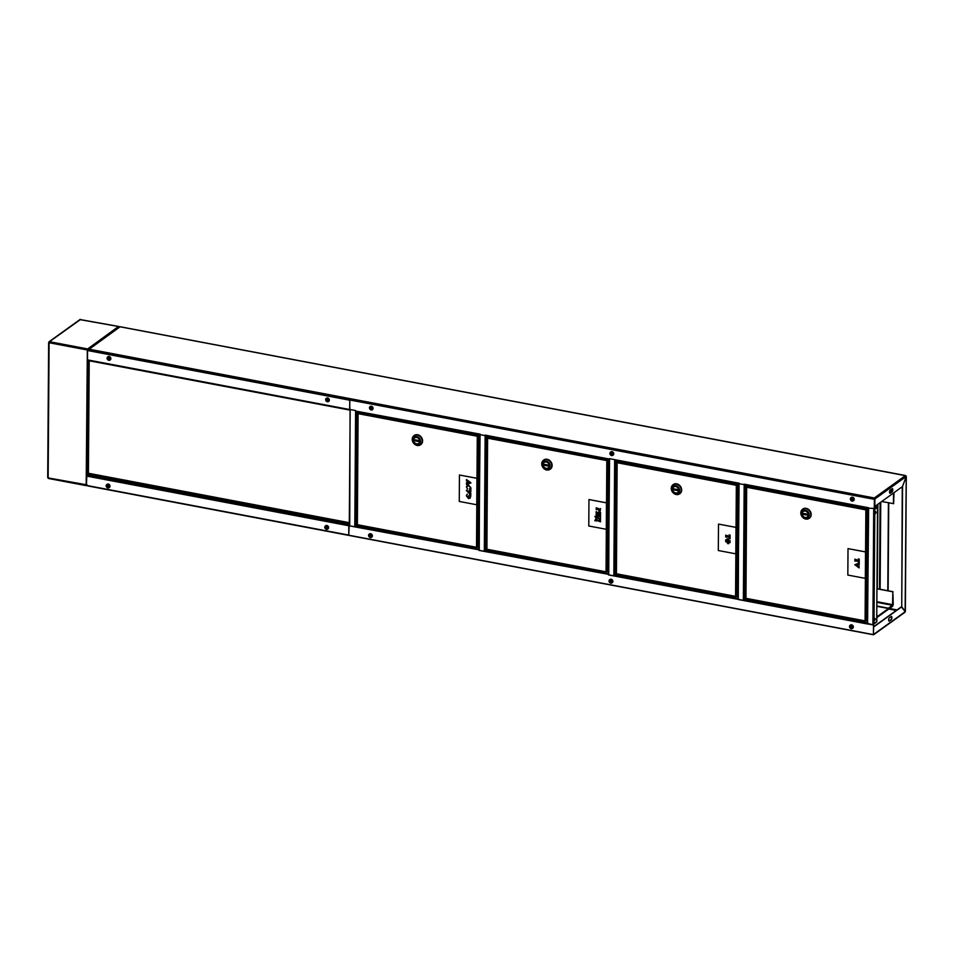 <?xml version="1.0" encoding="UTF-8"?>
<svg xmlns="http://www.w3.org/2000/svg" width="954" height="954" viewBox="0 0 954 954"><rect width="100%" height="100%" fill="white"/><g stroke="black" fill="none" stroke-linecap="round" stroke-linejoin="round"><path stroke-width="1.43" d="M889.51 492.169A1.717 0.715 100.7 0 0 889.963 493.301A1.717 0.715 100.7 0 0 890.273 493.218L892.026 491.954A1.717 0.715 100.7 0 0 892.789 490.141A1.717 0.715 100.7 0 0 892.36 488.675A1.717 0.715 100.7 0 0 892.05 488.758L890.297 490.022A1.717 0.715 100.7 0 0 889.51 492.169M892.205 488.686A1.717 0.715 -79.3 0 1 892.467 490.273A1.717 0.715 -79.3 0 1 891.728 491.894L889.963 493.158A1.717 0.715 -79.3 0 1 889.82 493.23M888.615 619.969A1.717 0.715 100.7 0 0 889.068 621.09A1.717 0.715 100.7 0 0 889.378 621.006L891.143 619.742A1.717 0.715 100.7 0 0 891.907 617.93A1.717 0.715 100.7 0 0 891.465 616.463A1.717 0.715 100.7 0 0 891.167 616.558L889.402 617.822A1.717 0.715 100.7 0 0 888.615 619.969M891.31 616.475A1.717 0.715 -79.3 0 1 891.573 618.061A1.717 0.715 -79.3 0 1 890.833 619.683L889.068 620.947A1.717 0.715 -79.3 0 1 888.925 621.03M120.252 326.828L905.799 475.736M88.09 350.428L88.829 349.152L874.329 497.964L874.46 499.216M88.09 350.13L874.305 499.192M873.292 634.672L87.875 485.884L86.957 485.097M873.375 634.601L873.685 626.695L901.387 606.792L905.227 611.705L904.523 612.313M873.375 634.684L873.685 626.695M874.329 497.964L905.477 475.581L906.169 476.535L902.532 486.54L874.83 506.443L874.579 498.954M906.169 476.535L874.89 499.014L874.83 506.443M902.484 486.576L906.217 476.583L905.131 611.574M902.579 486.588L901.733 606.744L902.269 486.731M905.263 611.597L901.733 606.744M901.697 606.851L873.995 626.754M119.19 327.437L88.15 349.975M88.829 349.152L87.899 350.392M888.126 590.764L888.734 502.853M887.792 590.705L888.412 502.794M479.814 434.094L355.759 411.091L609.582 459.184L485.061 435.084M479.91 434.547L356.045 411.15M738.968 483.618L609.344 458.624M868.486 508.16L615.091 460.222M874.448 508.387L868.617 508.255L744.609 484.763M875.295 508.876L877.394 507.409L877.477 513.789L877.68 507.611L874.46 506.574M875.295 508.554L877.31 507.111M874.448 508.709L874.52 499.228L349.856 399.833L349.641 409.433L355.544 410.542M874.293 508.816L874.365 499.336L87.529 350.321L87.506 360.469L350.07 410.065M609.439 459.077L485.562 435.68M881.675 501.518L893.612 503.64L894.017 492.658M893.457 503.748L893.528 493.003M889.617 492.908L892.288 490.988L889.617 492.908M889.736 493.146L892.085 491.453M892.479 490.165L889.51 492.3M739.111 483.213L738.062 599.47L743.309 600.471L743.571 599.541M868.629 507.743L867.58 624.011L743.309 600.471M609.582 458.671L608.533 574.94L613.78 575.93L614.006 575.059M480.065 434.13L479.003 550.398L484.25 551.388L484.513 550.47M354.733 526.715L348.83 525.737L354.733 526.858L354.995 525.928M867.83 623.475L873.637 625.013L867.735 623.904M608.771 574.391L484.25 551.388M479.254 549.862L354.733 526.858M876.332 622.151L874.448 623.618M876.774 615.378L876.881 621.459L874.091 623.868M348.83 525.737L348.759 535.218L873.423 634.613L873.637 625.013M873.423 634.613L873.482 625.132M484.262 551.257L479.158 550.291M613.792 575.787L608.688 574.821M743.309 600.328L613.78 575.93M876.499 622.187L876.559 621.543M876.917 615.402L876.726 621.579M876.857 602.344L892.527 605.313L892.849 591.802L876.953 588.797M892.527 605.313L888.508 608.211L892.908 604.586L892.849 591.802M892.992 591.695L876.953 588.654M888.508 608.521L876.833 606.315M888.508 608.211L876.833 605.993M876.905 617.536L892.682 606.207L893.23 604.669L892.98 594.652L892.682 605.516L876.917 616.856M615.843 569.323L615.533 571.243M616.594 462.607L616.582 464.503M609.212 459.22L608.771 574.845M613.851 575.441L614.65 460.019M614.805 460.198L615.497 460.305M736.083 596.524L616.356 573.843L613.851 574.976M608.509 458.981L607.03 460.615L609.582 459.351M745.372 593.865L745.05 595.809M746.111 487.148L746.1 489.044M738.73 483.75L738.301 599.374M743.369 599.983L744.18 484.549M744.335 484.739L745.014 484.835M745.897 598.385L743.381 599.517M737.847 598.289L739.1 483.893M875.319 619.051L874.663 620.386L875.319 619.051M874.532 620.291L874.89 618.407M876.07 512.31L875.414 513.657L876.07 512.31M875.271 513.55L875.629 511.678M873.053 624.906L873.053 624.083M875.045 508.828L873.864 508.732M744.168 599.517L867.377 622.855L867.818 623.916M872.898 624.882L873.709 508.709M873.852 509.281L877.036 507.623M877.525 507.731L876.726 621.078L876.285 622.306L872.898 624.059M868.629 508.434L867.365 622.819L868.259 508.291M486.325 544.794L486.003 546.714M487.065 438.077L487.053 439.961M479.683 434.678L479.254 550.303M484.322 550.899L485.133 435.477M485.276 435.668L485.968 435.763M606.565 571.995L486.826 549.301L484.322 550.446M478.801 549.206L480.053 434.821M356.796 520.252L356.45 522.16M357.535 413.535L357.523 415.431M349.736 524.95L350.07 410.005L349.724 525.761M354.805 526.369L355.603 410.935M355.759 411.126L356.45 411.222M357.321 524.772L354.805 525.904M349.271 524.676L350.166 410.137M80.064 319.828L49.477 341.699L49.107 342.748L48.153 477.918L86.11 485.55M86.182 485.109L87.339 348.878L49.477 341.699L49.131 342.438M87.112 349.808L87.911 349.844L87.339 349.2L86.969 349.915L88.078 349.868M87.339 349.2L118.487 326.495L119.405 327.282M87.136 484.882L48.153 477.918M86.385 485.598L87.172 484.942L86.385 485.598M87.339 348.878L87.816 349.701M49.477 341.699L48.869 342.438M118.487 326.495L80.637 319.757M47.831 477.489L48.523 478.431M349.283 522.673L88.424 473.256L86.886 474.818L349.271 524.462M348.985 525.63L349.391 524.831M88.424 473.256L89.211 360.791M349.212 524.509L348.759 535.027M348.699 535.075L86.373 485.383L86.886 474.818M349.689 410.053L87.506 360.469M349.701 400.131L349.832 410.16M349.641 400.179L87.315 350.476M326.471 527.061L326.578 528.075A3.172 1.157 0.4 0 0 327.115 528.134L327.127 527.657A3.172 1.157 -179.6 0 1 326.578 527.61L326.423 527.419A3.172 1.324 -79.3 0 1 326.483 526.87L326.029 526.787A3.172 1.324 100.7 0 0 325.97 527.335L325.815 527.467A3.172 1.157 -179.6 0 1 325.386 527.335A3.148 2.337 -63.7 0 0 325.374 527.562A3.148 2.337 -63.7 0 0 325.386 527.8A3.172 1.157 0.4 0 0 325.815 527.932L325.97 528.122A3.172 1.324 100.7 0 0 326.018 528.588L325.97 528.122M328.14 527.896A1.884 1.574 -125.7 0 0 324.777 527.264A1.884 1.574 -125.7 0 0 328.14 527.896M327.83 528.993A1.956 1.634 -125.7 0 0 326.876 525.475A1.956 1.634 -125.7 0 0 325.564 525.833M327.949 399.964L327.15 399.714A3.172 1.669 -104.3 0 1 327.019 399.166A3.148 0.68 -6.4 0 0 326.805 399.225A3.148 0.68 -6.4 0 0 326.602 399.273A3.172 1.669 75.7 0 0 326.733 399.821L326.256 400.096A3.148 2.647 -94.7 0 0 326.435 400.561L327.031 400.608A3.172 1.669 75.7 0 0 327.27 401.074L327.461 400.537M326.697 398.235A1.884 1.574 -125.7 0 0 327.997 401.717A1.884 1.574 -125.7 0 0 326.697 398.235M328.713 401.384A1.956 1.634 -125.7 0 0 326.614 398.092A1.956 1.634 -125.7 0 0 326.447 398.223M327.52 400.298L327.437 400.501A3.172 1.669 -104.3 0 0 327.687 400.966A3.148 1.658 143.2 0 1 327.472 401.026A3.148 1.658 143.2 0 1 327.27 401.074M326.828 400.477L327.115 399.714M326.435 400.561L327.282 400.131M108.756 358.036L108.1 358.442A3.172 1.157 -179.6 0 1 107.671 358.31A3.148 2.337 -63.7 0 0 107.659 358.549A3.148 2.337 -63.7 0 0 107.671 358.776A3.172 1.157 0.4 0 0 108.1 358.907L108.255 359.098A3.172 1.324 100.7 0 0 108.303 359.563A3.148 2.194 164.2 0 0 108.756 359.658A3.172 1.324 -79.3 0 1 108.708 359.181L108.863 359.05A3.172 1.157 0.4 0 0 109.4 359.109L109.412 358.632A3.172 1.157 -179.6 0 1 108.863 358.585L108.708 358.394A3.172 1.324 -79.3 0 1 108.768 357.845L108.315 357.762A3.172 1.324 100.7 0 0 108.255 358.31L109.221 358.728M110.425 358.883A1.884 1.574 -125.7 0 0 107.063 358.239A1.884 1.574 -125.7 0 0 110.425 358.883M110.104 359.968A1.956 1.634 -125.7 0 0 109.161 356.45A1.956 1.634 -125.7 0 0 107.838 356.82M107.862 485.646L107.969 486.659A3.172 1.157 0.4 0 0 108.517 486.719L108.517 486.242A3.172 1.157 -179.6 0 1 107.969 486.194L107.814 486.003A3.172 1.324 -79.3 0 1 107.874 485.455L107.432 485.371A3.172 1.324 100.7 0 0 107.373 485.92L107.218 486.051A3.172 1.157 -179.6 0 1 106.776 485.92A3.148 2.337 -63.7 0 0 106.765 486.158A3.148 2.337 -63.7 0 0 106.776 486.385A3.172 1.157 0.4 0 0 107.206 486.516L107.361 486.707A3.172 1.324 100.7 0 0 107.42 487.184L107.361 486.707M109.531 486.492A1.884 1.574 -125.7 0 0 106.168 485.848A1.884 1.574 -125.7 0 0 109.531 486.492M109.221 487.577A1.956 1.634 -125.7 0 0 108.267 484.06A1.956 1.634 -125.7 0 0 106.955 484.429M868.164 509.162A1.586 0.668 100.7 0 0 867.329 511.225A1.586 0.668 100.7 0 0 867.746 512.274A1.586 0.668 100.7 0 0 868.14 512.095M867.556 508.053L865.862 509.853L746.66 487.267L746.744 485.968L866.673 508.685L865.862 509.853L868.176 508.22M747.626 485.336L746.744 485.968M866.661 509.15L868.057 508.148M866.077 509.686L866.745 509.245M867.031 620.136L865.886 620.589M866.423 617.643L867.174 509.329L868.164 508.613M868.152 511.177A1.586 0.668 -79.3 0 1 867.544 512.143M746.66 487.267L745.956 598.313L865.886 621.03L867.114 620.148A2.206 0.918 -79.3 0 1 866.53 618.693A2.206 0.918 -79.3 0 1 867.413 616.034M867.424 615.831A2.206 0.918 100.7 0 0 866.304 618.657A2.206 0.918 100.7 0 0 866.888 620.112A2.206 0.918 100.7 0 0 866.995 620.112M808.288 514.814A3.422 2.85 -125.7 0 0 802.171 513.705A3.422 2.85 -125.7 0 0 808.288 514.814M809.195 518.272A5.581 4.651 -125.7 0 0 809.362 518.165A5.581 4.651 -125.7 0 0 811.091 514.54A5.581 4.651 -125.7 0 0 808.181 509.281A5.581 4.651 -125.7 0 0 802.851 509.102A5.581 4.651 -125.7 0 0 802.696 509.221M800.8 512.954A5.581 4.651 -125.7 0 0 803.709 518.213A5.581 4.651 -125.7 0 0 809.04 518.404A5.581 4.651 -125.7 0 0 810.769 514.778A5.581 4.651 -125.7 0 0 807.859 509.519A5.581 4.651 -125.7 0 0 802.529 509.341A5.581 4.651 -125.7 0 0 800.8 512.954M801.336 513.55A4.353 3.625 -125.7 0 0 805.224 518.32A4.353 3.625 -125.7 0 0 809.123 514.969A4.353 3.625 -125.7 0 0 805.236 510.199A4.353 3.625 -125.7 0 0 801.336 513.55M802.314 509.496A5.629 4.687 54.3 0 1 802.827 509.054L802.874 509.031A5.629 4.687 54.3 0 1 802.874 509.031A5.629 4.687 54.3 0 1 808.253 509.209A5.629 4.687 54.3 0 1 811.186 514.516A5.629 4.687 54.3 0 1 809.433 518.165A5.629 4.687 54.3 0 1 809.421 518.189A5.629 4.687 54.3 0 1 808.813 518.547M802.529 509.341L802.851 509.102A5.629 4.687 54.3 0 1 808.205 509.233A5.629 4.687 54.3 0 1 811.139 514.54A5.629 4.687 54.3 0 1 809.397 518.201L809.433 518.165M802.171 513.681A3.422 2.85 -125.7 0 0 808.288 514.838A3.422 2.85 -125.7 0 0 802.171 513.681M806.762 514.027A0.978 0.811 54.3 0 1 806.595 514.444L807.239 514.564M803.876 513.479L805.176 514.17A0.978 0.811 54.3 0 1 805.021 513.693M807.239 514.123L803.22 513.359L803.22 514.409L807.239 515.172L807.239 514.123M805.176 514.17L806.595 514.444M803.876 513.932L803.22 514.409M738.634 484.632A1.586 0.668 100.7 0 0 737.8 486.683A1.586 0.668 100.7 0 0 738.229 487.732A1.586 0.668 100.7 0 0 738.623 487.554M738.026 483.511L736.333 485.312L617.131 462.726L617.214 461.438L737.144 484.155L736.333 485.312L738.646 483.678M618.109 460.794L617.214 461.438M737.144 484.608L738.527 483.606M736.56 485.157L737.215 484.704M737.895 591.289A2.206 0.918 100.7 0 0 736.786 594.115A2.206 0.918 100.7 0 0 737.359 595.57A2.206 0.918 100.7 0 0 737.478 595.582L736.357 596.047M736.893 593.102L737.657 484.787L738.646 484.072M738.623 486.635A1.586 0.668 -79.3 0 1 738.026 487.601M617.131 462.726L616.427 573.771L736.357 596.5L737.585 595.618A2.206 0.918 -79.3 0 1 737.001 594.163A2.206 0.918 -79.3 0 1 737.895 591.492M678.771 490.284A3.422 2.85 -125.7 0 0 672.642 489.163A3.422 2.85 -125.7 0 0 678.771 490.284A3.422 2.85 -125.7 0 0 672.642 489.14A3.422 2.85 -125.7 0 0 678.771 490.308M679.677 493.743A5.581 4.651 -125.7 0 0 679.844 493.623A5.581 4.651 -125.7 0 0 681.573 489.998A5.581 4.651 -125.7 0 0 678.664 484.739A5.581 4.651 -125.7 0 0 673.333 484.56A5.581 4.651 -125.7 0 0 673.166 484.68M671.27 488.424A5.581 4.651 -125.7 0 0 674.18 493.683A5.581 4.651 -125.7 0 0 679.51 493.862A5.581 4.651 -125.7 0 0 681.239 490.237A5.581 4.651 -125.7 0 0 678.33 484.978A5.581 4.651 -125.7 0 0 672.999 484.799A5.581 4.651 -125.7 0 0 671.27 488.424M671.819 489.02A4.353 3.625 -125.7 0 0 675.706 493.79A4.353 3.625 -125.7 0 0 679.594 490.428A4.353 3.625 -125.7 0 0 675.706 485.658A4.353 3.625 -125.7 0 0 671.819 489.02M672.785 484.954A5.629 4.687 54.3 0 1 673.297 484.525L673.345 484.489A5.629 4.687 54.3 0 1 673.345 484.489A5.629 4.687 54.3 0 1 678.723 484.668A5.629 4.687 54.3 0 1 681.657 489.974A5.629 4.687 54.3 0 1 679.916 493.635A5.629 4.687 54.3 0 1 679.892 493.647L679.868 493.659A5.629 4.687 54.3 0 1 679.296 494.005M673.297 484.525A5.629 4.687 54.3 0 1 678.676 484.704A5.629 4.687 54.3 0 1 681.609 490.01A5.629 4.687 54.3 0 1 679.868 493.659L679.51 493.862M677.233 489.485A0.978 0.811 54.3 0 1 677.078 489.915L677.722 490.034M674.359 488.949L675.647 489.64A0.978 0.811 54.3 0 1 675.492 489.163M677.722 489.581L673.703 488.818L673.691 489.867L677.71 490.63L677.722 489.581M675.647 489.64L677.078 489.915M674.347 489.39L673.691 489.867M609.117 460.09A1.586 0.668 100.7 0 0 608.282 462.141A1.586 0.668 100.7 0 0 608.7 463.191A1.586 0.668 100.7 0 0 609.093 463.012M607.03 460.615L487.601 438.196L487.697 436.896L607.615 459.613L606.816 460.77L607.686 460.162M488.579 436.252L487.697 436.896M607.615 460.066L609.01 459.065M607.984 571.064L606.839 571.518M607.376 568.56L608.127 460.245L609.117 459.542M609.105 462.106A1.586 0.668 -79.3 0 1 608.497 463.06M487.601 438.196L486.91 549.242L606.839 571.959L608.056 571.076A2.206 0.918 -79.3 0 1 607.471 569.621A2.206 0.918 -79.3 0 1 608.366 566.95M608.366 566.748A2.206 0.918 100.7 0 0 607.257 569.586A2.206 0.918 100.7 0 0 607.841 571.029A2.206 0.918 100.7 0 0 607.948 571.041M549.242 465.743A3.422 2.85 -125.7 0 0 543.124 464.634A3.422 2.85 -125.7 0 0 549.242 465.743M550.148 469.201A5.581 4.651 -125.7 0 0 550.315 469.082A5.581 4.651 -125.7 0 0 552.044 465.457A5.581 4.651 -125.7 0 0 549.134 460.198A5.581 4.651 -125.7 0 0 543.804 460.019A5.581 4.651 -125.7 0 0 543.637 460.15M541.741 463.882A5.581 4.651 -125.7 0 0 544.651 469.141A5.581 4.651 -125.7 0 0 549.981 469.32A5.581 4.651 -125.7 0 0 551.71 465.695A5.581 4.651 -125.7 0 0 548.8 460.436A5.581 4.651 -125.7 0 0 543.47 460.257A5.581 4.651 -125.7 0 0 541.741 463.882M542.289 464.479A4.353 3.625 -125.7 0 0 546.177 469.249A4.353 3.625 -125.7 0 0 550.076 465.898A4.353 3.625 -125.7 0 0 546.177 461.128A4.353 3.625 -125.7 0 0 542.289 464.479M543.792 459.971A5.629 4.687 54.3 0 1 543.816 459.947A5.629 4.687 54.3 0 1 549.194 460.138A5.629 4.687 54.3 0 1 552.127 465.433A5.629 4.687 54.3 0 1 550.386 469.094A5.629 4.687 54.3 0 1 550.363 469.106A5.629 4.687 54.3 0 1 549.766 469.475M543.267 460.424A5.629 4.687 54.3 0 1 543.78 459.983A5.629 4.687 54.3 0 1 549.158 460.162A5.629 4.687 54.3 0 1 552.092 465.469A5.629 4.687 54.3 0 1 550.339 469.129L550.386 469.094M543.124 464.61A3.422 2.85 -125.7 0 0 549.242 465.767A3.422 2.85 -125.7 0 0 543.124 464.61M547.715 464.956A0.978 0.811 54.3 0 1 547.548 465.373L548.192 465.492M544.829 464.407L546.117 465.099A0.978 0.811 54.3 0 1 545.962 464.622M548.192 465.039L544.174 464.276L544.162 465.325L548.192 466.089L548.192 465.039M546.117 465.099L547.548 465.373M544.829 464.86L544.162 465.325M479.588 435.549A1.586 0.668 100.7 0 0 478.753 437.612A1.586 0.668 100.7 0 0 479.17 438.661A1.586 0.668 100.7 0 0 479.576 438.482M478.98 434.44L477.286 436.24L358.084 413.654L358.167 412.355L478.097 435.072L477.286 436.24L479.6 434.607M359.062 411.723L358.167 412.355M478.085 435.537L479.48 434.535M477.513 436.073L478.169 435.632M478.467 546.523L477.31 546.976M477.847 544.03L478.61 435.716L479.6 435M479.576 437.564A1.586 0.668 -79.3 0 1 478.968 438.53M358.084 413.654L357.38 524.7L477.31 547.417L478.538 546.535A2.206 0.918 -79.3 0 1 477.954 545.08A2.206 0.918 -79.3 0 1 478.848 542.421M478.848 542.218A2.206 0.918 100.7 0 0 477.727 545.044A2.206 0.918 100.7 0 0 478.312 546.499A2.206 0.918 100.7 0 0 478.419 546.499M419.712 441.201A3.422 2.85 -125.7 0 0 413.595 440.092A3.422 2.85 -125.7 0 0 419.712 441.201A3.422 2.85 -125.7 0 0 413.595 440.068A3.422 2.85 -125.7 0 0 419.712 441.225M420.619 444.659A5.581 4.651 -125.7 0 0 420.786 444.552A5.581 4.651 -125.7 0 0 422.515 440.927A5.581 4.651 -125.7 0 0 419.617 435.668A5.581 4.651 -125.7 0 0 414.274 435.489A5.581 4.651 -125.7 0 0 414.119 435.608M412.223 439.353A5.581 4.651 -125.7 0 0 415.133 444.612A5.581 4.651 -125.7 0 0 420.464 444.791A5.581 4.651 -125.7 0 0 422.193 441.165A5.581 4.651 -125.7 0 0 419.283 435.906A5.581 4.651 -125.7 0 0 413.953 435.728A5.581 4.651 -125.7 0 0 412.223 439.353M412.76 439.937A4.353 3.625 -125.7 0 0 416.659 444.707A4.353 3.625 -125.7 0 0 420.547 441.356A4.353 3.625 -125.7 0 0 416.659 436.586A4.353 3.625 -125.7 0 0 412.76 439.937M413.738 435.883A5.629 4.687 54.3 0 1 414.251 435.441A5.629 4.687 54.3 0 1 414.298 435.418A5.629 4.687 54.3 0 1 419.677 435.596A5.629 4.687 54.3 0 1 422.61 440.903A5.629 4.687 54.3 0 1 420.869 444.552A5.629 4.687 54.3 0 1 420.845 444.576A5.629 4.687 54.3 0 1 420.237 444.934M414.298 435.418L414.251 435.441A5.629 4.687 54.3 0 1 419.629 435.62A5.629 4.687 54.3 0 1 422.562 440.927A5.629 4.687 54.3 0 1 420.821 444.588L420.869 444.552M418.186 440.414A0.978 0.811 54.3 0 1 418.031 440.831L418.663 440.951M415.3 439.866L416.6 440.569A0.978 0.811 54.3 0 1 416.445 440.08M418.675 440.509L414.644 439.746L414.644 440.796L418.663 441.559L418.675 440.509M416.6 440.569L418.031 440.831M415.3 440.319L414.644 440.796M611.597 453.245L611.717 454.259A3.172 1.157 0.4 0 0 612.265 454.307L612.265 453.842A3.172 1.157 -179.6 0 1 611.729 453.782L611.574 453.603A3.172 1.324 -79.3 0 1 611.633 453.043L611.18 452.959A3.172 1.324 100.7 0 0 611.12 453.508L610.965 453.639A3.172 1.157 -179.6 0 1 610.536 453.508A3.148 2.337 -63.7 0 0 610.524 453.746A3.148 2.337 -63.7 0 0 610.524 453.985A3.172 1.157 0.4 0 0 610.965 454.116L611.12 454.307A3.172 1.324 100.7 0 0 611.168 454.772L611.12 454.307M613.291 454.08A1.884 1.574 -125.7 0 0 609.916 453.448A1.884 1.574 -125.7 0 0 613.291 454.08M612.969 455.177A1.956 1.634 -125.7 0 0 612.015 451.647A1.956 1.634 -125.7 0 0 610.703 452.017M610.727 580.855L610.834 581.868A3.172 1.157 0.4 0 0 611.371 581.916L611.371 581.451A3.172 1.157 -179.6 0 1 610.834 581.403L610.679 581.213A3.172 1.324 -79.3 0 1 610.739 580.664L610.286 580.569A3.172 1.324 100.7 0 0 610.226 581.117L610.071 581.248A3.172 1.157 -179.6 0 1 609.642 581.117A3.148 2.337 -63.7 0 0 609.63 581.356A3.148 2.337 -63.7 0 0 609.642 581.594A3.172 1.157 0.4 0 0 610.071 581.725L610.226 581.916A3.172 1.324 100.7 0 0 610.274 582.381L610.226 581.916M612.396 581.69A1.884 1.574 -125.7 0 0 609.034 581.058A1.884 1.574 -125.7 0 0 612.396 581.69M612.074 582.787A1.956 1.634 -125.7 0 0 611.132 579.257A1.956 1.634 -125.7 0 0 609.809 579.627M610.274 582.381A3.148 2.194 164.2 0 0 610.727 582.465A3.172 1.324 -79.3 0 1 610.679 582L610.834 581.868M851.195 626.408L851.302 627.422A3.172 1.157 0.4 0 0 851.839 627.47L851.839 627.005A3.172 1.157 -179.6 0 1 851.302 626.957L851.147 626.766A3.172 1.324 -79.3 0 1 851.206 626.218L850.753 626.134A3.172 1.324 100.7 0 0 850.694 626.683L850.539 626.814A3.172 1.157 -179.6 0 1 850.109 626.671A3.148 2.337 -63.7 0 0 850.097 626.909A3.148 2.337 -63.7 0 0 850.109 627.148A3.172 1.157 0.4 0 0 850.539 627.279L850.694 627.47A3.172 1.324 100.7 0 0 850.741 627.935L850.694 627.47M852.864 627.243A1.884 1.574 -125.7 0 0 849.501 626.611A1.884 1.574 -125.7 0 0 852.864 627.243M852.542 628.34A1.956 1.634 -125.7 0 0 851.6 624.81A1.956 1.634 -125.7 0 0 850.276 625.18M850.741 627.935A3.148 2.194 164.2 0 0 851.195 628.018A3.172 1.324 -79.3 0 1 851.147 627.553L851.302 627.422M852.065 498.811L852.184 499.813A3.172 1.157 0.4 0 0 852.733 499.86L852.733 499.395A3.172 1.157 -179.6 0 1 852.196 499.347L852.041 499.157A3.172 1.324 -79.3 0 1 852.101 498.608L851.648 498.513A3.172 1.324 100.7 0 0 851.588 499.061L851.433 499.204A3.172 1.157 -179.6 0 1 851.004 499.061A3.148 2.337 -63.7 0 0 850.992 499.3A3.148 2.337 -63.7 0 0 850.992 499.538A3.172 1.157 0.4 0 0 851.433 499.669L851.588 499.86A3.172 1.324 100.7 0 0 851.636 500.325L851.588 499.86M853.758 499.634A1.884 1.574 -125.7 0 0 850.384 499.002A1.884 1.574 -125.7 0 0 853.758 499.634M853.436 500.731A1.956 1.634 -125.7 0 0 852.482 497.201A1.956 1.634 -125.7 0 0 851.171 497.571M371.511 408.419L370.689 409.206A3.148 2.647 -157.6 0 1 370.295 408.896L371.309 408.407M369.687 407.048A1.884 1.574 -125.7 0 0 372.585 409.361A1.884 1.574 -125.7 0 0 369.687 407.048M372.501 409.612A1.956 1.634 -125.7 0 0 370.402 406.332A1.956 1.634 -125.7 0 0 370.235 406.464M371.356 407.644L370.665 407.954A3.172 1.658 -147.7 0 1 370.295 407.573A3.148 1.669 -35.1 0 0 370.176 407.763A3.148 1.669 -35.1 0 0 370.069 407.942A3.172 1.658 32.3 0 0 370.438 408.312L371.178 407.501L371.321 408.479A3.172 1.658 -147.7 0 0 371.798 408.765A3.148 0.668 114.5 0 1 371.678 408.956A3.148 0.668 114.5 0 1 371.559 409.135L371.607 408.67M371.023 407.835L370.486 408.55M370.903 535.969L370.903 535.909A3.172 1.181 -178.4 0 1 370.367 535.85L370.224 535.659A3.172 1.3 -78 0 1 370.295 535.111L369.842 535.015A3.172 1.3 102 0 0 369.77 535.564L370.355 536.315A3.172 1.181 1.6 0 0 370.903 536.386L370.796 535.909M371.929 536.172A1.884 1.574 -125.7 0 0 368.566 535.456A1.884 1.574 -125.7 0 0 371.929 536.172M371.607 537.221A1.956 1.634 -125.7 0 0 370.701 533.715A1.956 1.634 -125.7 0 0 369.341 534.073M370.355 536.315L370.2 536.446A3.172 1.3 -78 0 0 370.235 536.911A3.148 2.218 165.5 0 1 369.794 536.816L370.247 535.909L369.603 536.16A3.172 1.181 1.6 0 1 369.162 536.017A3.148 2.313 -62.3 0 1 369.162 535.778A3.148 2.313 -62.3 0 1 369.174 535.552A3.172 1.181 -178.4 0 0 369.615 535.695L370.271 535.289M865.314 578.374L865.564 551.889L848.011 548.622L847.832 575.059L865.314 578.374L865.505 551.937L848.011 548.622M859.196 567.857L854.844 564.673M859.149 566.485L859.077 567.892L854.784 564.696L859.232 563.11L859.22 564.959L855.75 565.126L858.779 566.903M859.22 564.899L855.75 565.126M859.232 562.788L858.373 562.61M859.065 560.594L858.326 558.996L859.256 559.104L859.232 562.836L858.302 562.729L859.065 561.226L854.867 561.059L854.879 559.163L859.065 560.594L858.397 558.889M854.867 561.059L854.951 559.175M858.695 562.574L859.125 561.179L855.13 560.57M735.796 553.833L736.047 527.359L718.493 524.092L718.302 550.518L735.796 553.833L735.975 527.407L718.493 524.092M725.791 541.753L725.755 539.904M727.926 543.673L728.773 543.553L727.926 543.673L726.352 541.228L725.672 541.789L725.684 539.892L726.292 540.632L727.89 538.843L729.381 541.228L730.06 540.715L730.048 542.611L729.381 541.86L727.854 543.72L726.28 541.276L725.791 541.812M730.048 542.552L729.381 541.86M726.292 540.632L727.95 538.807M730.072 538.76L729.202 538.581M729.905 536.565L729.166 534.967L730.096 535.087L730.072 538.819L729.142 538.7L729.893 537.197L725.708 537.042L725.72 535.146L729.905 536.565L729.238 534.86M725.827 537.007L725.779 535.158M729.524 538.545L729.965 537.15L725.97 536.542M726.853 539.046L727.89 538.843M726.531 541.312L729.202 541.765L727.926 542.921L729.202 541.765L726.531 541.312L727.866 542.969L729.142 541.812L727.866 542.969M729.142 541.18L727.95 539.559L726.531 540.679L729.142 541.18L727.89 539.606L726.531 540.679M727.95 539.559L726.602 540.632L727.95 539.559M600.328 509.818L598.456 509.472L599.339 511.094L600.388 509.77L598.456 509.472M599.339 511.094L600.388 509.77M599.398 511.046L600.46 510.247L599.398 511.046M600.543 514.242L597.204 513.037L599.863 515.756L600.531 515.243L600.519 517.151L599.732 516.364L596.155 516.317L596.167 514.421L599.494 515.685L596.846 512.966L596.167 513.467L596.178 511.571L596.966 512.358L600.555 512.405L600.543 514.301L597.204 513.037M599.827 512.835L600.495 512.334L599.827 512.835M596.298 513.431L596.25 511.582M599.494 515.685L596.906 512.918L596.298 513.49M596.274 516.281L596.226 514.433M600.519 517.092L597.013 515.792L596.274 516.341M599.732 518.714L600.46 518.094L599.732 518.714M594.843 520.634L596.143 518.237L594.879 516.329L596.238 516.591L599.672 518.761L600.519 518.165L600.495 521.826L597.252 520.586L594.843 520.765L596.19 519.334L594.914 520.586L596.202 518.189L594.938 516.341M596.214 520.956L594.914 520.634M600.495 521.766L597.323 520.538L596.214 521.015M606.267 529.303L606.517 502.818L588.964 499.55L588.785 525.988L606.267 529.303L606.458 502.865L588.964 499.55M600.102 511.702L599.434 511.809L598.349 509.388L596.202 509.674L596.214 507.778L599.792 509.09L600.579 508.601L599.374 511.857L598.289 509.436L596.465 509.186M596.322 509.639L596.274 507.79M599.768 512.882L600.436 512.381M599.672 518.761L600.4 518.141M600.066 511.726L599.434 511.809M600.257 520.514L600.269 519.191L596.322 517.497L596.882 519.882L600.257 520.514L600.269 519.191M600.328 519.143L596.322 517.497M468.152 481.293L468.14 482.951L469.893 482.497L468.211 481.245L469.893 482.497M470.894 489.259L469.44 489.02M467.555 488.877L466.47 486.838L467.281 485.288M469.368 489.032L470.787 487.78L469.44 488.985L470.787 487.78L468.688 485.86L467.269 486.039L466.709 487.196L467.484 488.925L466.411 486.886L467.21 485.336L468.605 485.145L470.894 487.792L470.882 489.319L469.368 489.152L470.716 487.828L468.629 485.908L467.269 486.039M470.191 490.463L470.763 489.867L470.191 490.463M470.787 494.494L468.116 492.407L466.792 489.998M470.811 491.715L470.513 491.143L468.009 492.097L470.799 493.099L470.787 494.554L466.375 490.559L466.721 490.046L467.377 491.644L470.823 489.939L470.811 491.775L470.441 491.191L468.009 492.097M476.75 504.761L477 478.276L459.434 475.009L459.256 501.446L476.75 504.761L476.928 478.324L459.434 475.009M469.451 494.816L470.716 496.593L470.203 497.523M468.593 495.985L468.521 497.738L466.53 495.71L467.007 494.399M467.388 494.172L466.411 495.77L468.629 498.465L470.119 498.179M467.949 482.986L468.032 481.126L466.506 480.971L466.518 479.54L470.93 482.831L466.482 484.441L466.494 482.641L467.949 482.986L467.961 481.174L466.625 480.995M466.613 484.405L466.566 482.652M470.93 482.927L466.601 484.465M466.637 480.935L466.578 479.552M467.317 494.22L466.339 495.818L468.557 498.513L470.083 498.203L470.847 495.15L469.392 494.804L470.656 496.64L470.239 497.499M470.716 496.593L468.7 497.773L468.533 495.973L468.521 497.738M470.131 490.511L470.704 489.915M888.77 609.01L896.319 610.441M897.046 609.916L889.498 608.485M905.227 611.705L873.936 634.183M880.089 502.663L879.481 589.131M877.298 588.713L877.895 504.237M876.225 506.836L876.237 505.429M880.137 589.25L880.745 502.186M614.591 459.625L738.873 483.165M744.12 484.155L868.39 507.707M892.467 489.247L891.608 489.08M485.121 550.434L608.33 573.783M355.592 525.904L478.801 549.242M614.638 574.976L737.847 598.313M892.753 604.705L876.869 601.688M615.771 460.353L614.972 574.857M745.289 484.894L744.49 599.386M874.818 509.257L874.019 623.928M486.242 435.811L485.443 550.315M356.724 411.281L355.925 525.773M86.969 349.915L49.107 342.748M87.208 474.579L88.006 360.564M48.726 342.641L47.783 477.429M88.197 473.864L349.283 523.329M86.432 476.046L348.759 525.737M349.569 409.516L87.243 359.825M326.232 529.279A1.956 1.634 -125.7 0 0 328.164 527.204A1.956 1.634 -125.7 0 0 324.777 527.264M327.115 401.67A1.956 1.634 -125.7 0 0 329.023 399.511A1.956 1.634 -125.7 0 0 325.66 399.643M108.792 360.338A1.956 1.634 -125.7 0 0 108.816 356.689A1.956 1.634 -125.7 0 0 107.063 358.239M107.623 487.864A1.956 1.634 -125.7 0 0 109.555 485.789A1.956 1.634 -125.7 0 0 106.168 485.848M865.087 620.374L865.862 509.853M866.399 620.589L866.411 619.516M745.956 598.313L865.373 620.935M745.372 594.235A2.206 0.918 100.7 0 0 745.301 594.461A2.206 0.918 100.7 0 0 745.348 596.846M745.301 596.751A2.051 0.859 -79.3 0 1 745.229 594.473A2.051 0.859 -79.3 0 1 745.372 594.02M867.413 616.344A2.051 0.859 100.7 0 0 866.721 618.681A2.051 0.859 100.7 0 0 867.389 620.028M867.389 619.48A1.491 0.62 -79.3 0 1 866.971 618.49A1.491 0.62 -79.3 0 1 867.413 616.892M735.57 595.833L736.333 485.312M736.882 596.059L736.882 594.974M616.427 573.771L735.844 596.393M615.843 569.693A2.206 0.918 100.7 0 0 615.771 569.932A2.206 0.918 100.7 0 0 615.819 572.305M615.783 572.221A2.051 0.859 -79.3 0 1 615.7 569.932M616.189 572.615L615.688 569.92A2.051 0.859 -79.3 0 1 615.843 569.49M737.895 591.802A2.051 0.859 100.7 0 0 737.192 594.139A2.051 0.859 100.7 0 0 737.871 595.499M737.871 594.95A1.491 0.62 -79.3 0 1 737.454 593.96A1.491 0.62 -79.3 0 1 737.883 592.351M606.04 571.291L606.816 460.77M607.352 571.518L607.364 570.444M486.91 549.242L606.327 571.863M486.313 545.163A2.206 0.918 100.7 0 0 486.254 545.39A2.206 0.918 100.7 0 0 486.301 547.763M486.254 547.679A2.051 0.859 -79.3 0 1 486.17 545.402A2.051 0.859 -79.3 0 1 486.325 544.949M608.366 567.26A2.051 0.859 100.7 0 0 607.674 569.598A2.051 0.859 100.7 0 0 608.342 570.957M608.342 570.409A1.491 0.62 -79.3 0 1 607.925 569.419A1.491 0.62 -79.3 0 1 608.366 567.809M476.511 546.761L477.286 436.24M477.823 546.976L477.835 545.903M357.38 524.7L476.797 547.322M356.796 520.622A2.206 0.918 100.7 0 0 356.724 520.848A2.206 0.918 100.7 0 0 356.772 523.233M356.736 523.138A2.051 0.859 -79.3 0 1 356.653 520.86M478.836 542.731A2.051 0.859 100.7 0 0 478.145 545.068A2.051 0.859 100.7 0 0 478.813 546.415M478.825 545.867A1.491 0.62 -79.3 0 1 478.395 544.877A1.491 0.62 -79.3 0 1 478.836 543.279M611.371 455.463A1.956 1.634 -125.7 0 0 613.315 453.388A1.956 1.634 -125.7 0 0 609.916 453.436M612.253 582.667L610.727 583.156A1.956 1.634 -125.7 0 0 610.787 579.507A1.956 1.634 -125.7 0 0 609.034 581.046M850.956 628.626A1.956 1.634 -125.7 0 0 852.888 626.551A1.956 1.634 -125.7 0 0 849.501 626.599M851.839 501.017A1.956 1.634 -125.7 0 0 853.782 498.942A1.956 1.634 -125.7 0 0 850.384 498.99M370.903 409.91A1.956 1.634 -125.7 0 0 372.096 406.75A1.956 1.634 -125.7 0 0 369.448 407.883M370.259 537.591A1.956 1.634 -125.7 0 0 370.355 533.954A1.956 1.634 -125.7 0 0 368.566 535.492M370.021 537.519A1.956 1.634 -125.7 0 0 370.2 537.579L371.786 537.114M905.62 475.545L120.121 326.733M87.637 485.908L873.315 634.756M905.358 611.49L906.3 476.428M873.781 634.649L904.988 612.229M88.257 349.319L119.465 326.888M874.46 506.502L877.453 507.063M891.716 488.997L892.443 489.14M608.318 573.748L609.117 459.089M86.242 485.646L48.38 478.467M47.7 477.596L48.642 342.534M80.267 319.328L49.012 341.794M80.494 319.614L118.809 326.483M328.009 528.886L326.483 529.363C324.706 528.516 324.336 527.371 325.374 525.952L325.719 525.702M326.614 398.092L325.779 400.358L328.892 401.276M110.282 359.861L108.756 360.35C106.991 359.491 106.621 358.358 107.659 356.927L108.005 356.677M109.4 487.47L107.874 487.959C106.097 487.1 105.739 485.968 106.776 484.537L107.11 484.286M865.612 621.066L745.873 598.385M745.348 597.729L746.123 486.683M745.706 597.156L745.372 593.972M867.258 619.313L867.77 616.666M615.819 573.187L616.594 462.141M737.74 594.771L738.241 592.124M486.29 548.657L487.065 437.6M486.659 548.073L486.325 544.901M608.211 570.23L608.712 567.594M477.036 547.453L357.297 524.772M356.772 524.116L357.547 413.07M357.142 523.543L356.796 520.371M478.693 545.7L479.194 543.053M613.148 455.058L611.621 455.547C609.856 454.7 609.487 453.555 610.524 452.124L610.87 451.886M609.976 579.495L609.63 579.734C608.592 581.165 608.962 582.31 610.727 583.156M852.721 628.233L851.195 628.71C849.43 627.863 849.06 626.718 850.097 625.287L850.443 625.049M853.615 500.623L852.089 501.1C850.324 500.254 849.954 499.109 850.992 497.678L851.338 497.439M370.402 406.332L370.283 409.588L372.68 409.504M369.508 533.942L369.162 534.18C368.137 535.588 368.482 536.732 370.224 537.591"/></g></svg>
